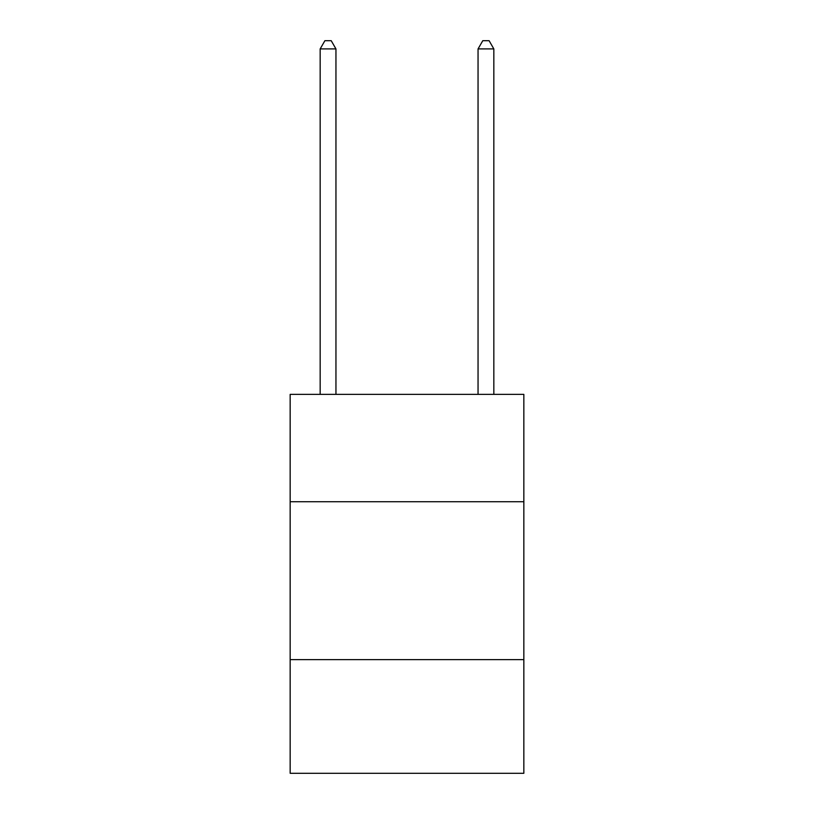 <?xml version="1.0" encoding="UTF-8"?>
<svg xmlns="http://www.w3.org/2000/svg" width="814" height="814" viewBox="0 0 814 814"><rect width="100%" height="100%" fill="white"/><g stroke="black" fill="none" stroke-linecap="round" stroke-linejoin="round"><path stroke-width="1.22" d="M523.84 501.729L523.84 394.373L290.16 394.373L290.16 501.729L523.84 501.729L523.84 773.3L290.16 773.3L290.16 501.729M523.84 659.625L290.16 659.625M493.833 394.373L493.833 48.911L478.052 48.911L478.052 394.373M478.052 48.911L482.783 40.7L489.102 40.7L493.833 48.911M335.948 394.373L335.948 48.911L320.167 48.911L320.167 394.373M320.167 48.911L324.898 40.7L331.217 40.7L335.948 48.911"/></g></svg>
